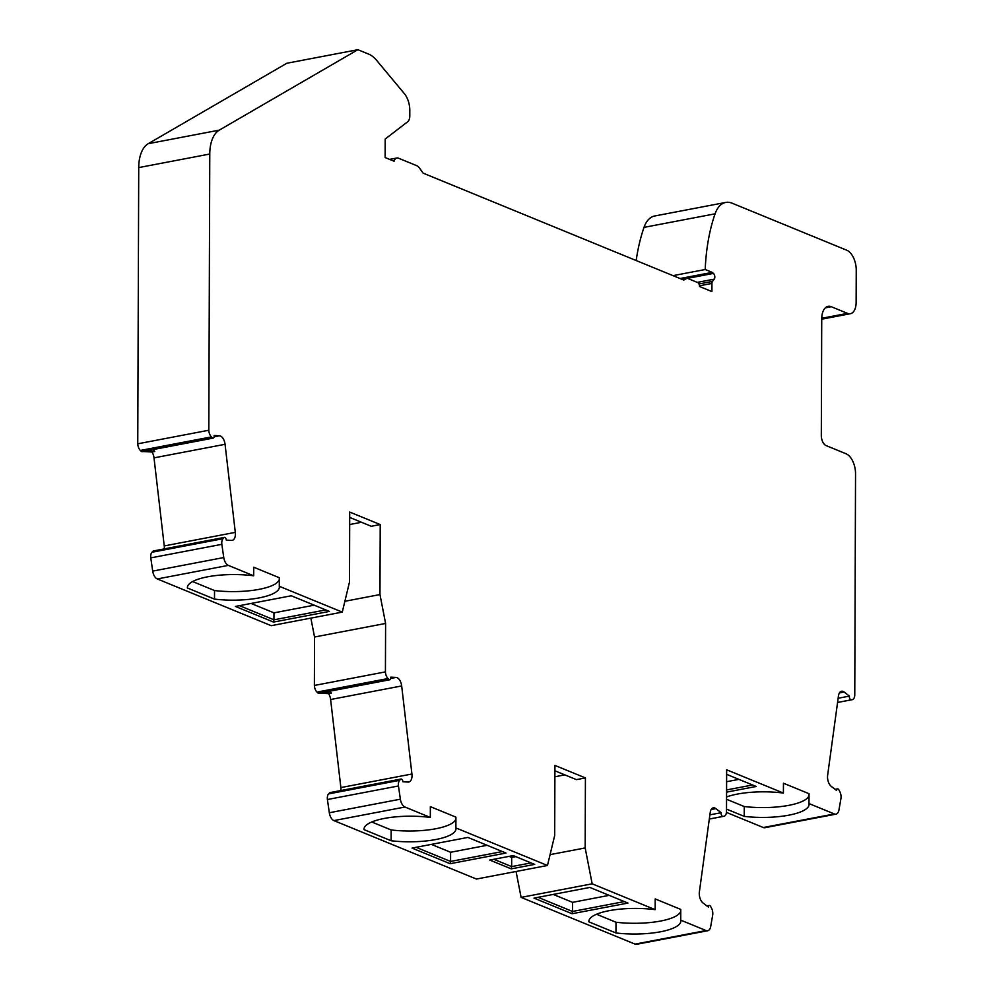 <?xml version="1.0" encoding="UTF-8"?>
<svg xmlns="http://www.w3.org/2000/svg" width="994" height="994" viewBox="0 0 994 994"><rect width="100%" height="100%" fill="white"/><g stroke="black" fill="none" stroke-linecap="round" stroke-linejoin="round"><path stroke-width="1.49" d="M192.625 581.552L214.53 590.548L214.493 599.109L187.394 587.988L187.394 587.181M187.394 587.988A46.942 13.195 0.2 0 1 187.381 587.578A46.942 13.195 0.2 0 1 207.647 576.806A46.942 13.195 0.2 0 1 253.694 575.799L228.334 565.387A8.387 4.572 79.2 0 1 223.762 557.547L152.703 571.103L150.777 557.882A6.71 3.665 -100.8 0 1 151.97 552.242L152.865 551.26A2.51 1.379 -100.8 0 1 153.349 550.974L224.408 537.406A2.51 1.379 79.2 0 0 223.923 537.692L223.029 538.686A6.71 3.665 79.2 0 0 221.836 544.327L223.762 557.547M319.099 693.153A2.51 1.379 -100.8 0 1 318.776 693.303A2.51 1.379 -100.8 0 1 317.856 692.942L316.987 692.097L388.033 678.542A6.71 3.665 79.2 0 1 385.423 671.882L385.597 623.449L379.969 594.574L380.217 524.559L349.726 512.059L349.49 582.074L342.271 612.118L279.277 586.286L279.302 577.725L253.731 567.226L253.694 575.799M214.53 590.548A46.942 13.195 -179.8 0 0 259.123 589.343A46.942 13.195 -179.8 0 0 279.289 579.415M279.277 586.286A46.942 13.195 0.2 0 1 279.364 587.131A46.942 13.195 0.2 0 1 259.099 597.903A46.942 13.195 0.2 0 1 214.493 599.109M137.756 443.809L138.725 167.588A33.535 18.314 -100.8 0 1 148.218 143.695L286.831 63.256L357.89 49.7L219.276 130.139A33.535 18.314 79.2 0 0 209.771 154.033L208.815 430.24A6.71 3.665 79.2 0 0 211.424 436.9L212.294 437.745L141.235 451.301L140.365 450.456A6.71 3.665 -100.8 0 1 137.756 443.809L208.815 430.24M357.89 49.7L368.675 54.123A33.535 18.314 79.2 0 1 376.701 60.435L404.359 93.647A16.761 9.157 79.2 0 1 409.801 110.496L409.789 115.938A8.387 4.572 79.2 0 1 407.739 121.703L385.187 139.036L385.125 157.549L394.096 161.227A8.387 4.572 79.2 0 1 396.879 158.009L389.636 159.388M697.316 282.383L714.264 279.152L712.499 281.377A3.355 1.826 79.2 0 0 711.94 283.427L711.915 291.577L699.527 286.496A3.355 1.826 79.2 0 0 697.626 282.52L687.662 278.419A3.355 1.826 79.2 0 0 687.016 278.345A3.355 1.826 79.2 0 0 686.705 278.469L683.835 280.084L423.133 173.142L419.306 167.824A8.387 4.572 79.2 0 0 416.921 165.762L398.482 158.195A8.387 4.572 79.2 0 0 396.879 158.009M714.264 279.152A3.355 1.826 79.2 0 0 713.419 273.412L687.488 278.37M680.058 278.531L712.238 272.393L713.419 273.412M712.238 272.393L705.206 269.511A159.288 86.987 79.2 0 1 715.071 213.822L644.013 227.377A33.535 18.314 -100.8 0 1 654.661 215.996L725.707 202.441A33.535 18.314 79.2 0 0 715.071 213.822M726.552 796.964A46.942 13.195 0.2 0 1 737.362 794.082A46.942 13.195 0.2 0 1 783.409 793.063L783.446 783.222L809.029 793.709L808.992 803.562L834.351 813.962A8.387 4.572 79.2 0 0 835.942 814.148A8.387 4.572 79.2 0 0 838.973 809.886L840.986 798.281A6.71 3.665 -100.8 0 0 839.831 791.671L838.936 789.957A2.51 1.379 79.2 0 0 837.507 788.888A2.51 1.379 79.2 0 0 836.563 790.454L831.27 786.366A8.387 4.572 -100.8 0 1 827.629 775.32L838.464 695.899A8.387 4.572 -100.8 0 1 841.545 691.252A8.387 4.572 -100.8 0 1 844.13 692.023L849.435 696.098A2.51 1.379 79.2 0 0 849.795 698.67A2.51 1.379 79.2 0 0 851.237 699.813L852.119 699.689A6.71 3.665 79.2 0 0 852.218 699.677A6.71 3.665 79.2 0 0 854.765 695.191L855.536 473.778A16.761 9.157 79.2 0 0 846.068 453.773L826.051 445.573A8.387 4.572 -100.8 0 1 821.317 435.571L821.727 318.912A16.761 9.157 -100.8 0 1 828.114 306.351A16.761 9.157 -100.8 0 1 831.307 306.724L847.509 313.371A15.096 8.238 79.2 0 0 850.392 313.706A15.096 8.238 79.2 0 0 856.132 302.412L856.244 270.219A16.761 9.157 79.2 0 0 846.776 250.227L732.106 203.198A33.535 18.314 79.2 0 0 725.707 202.441M783.409 793.063L726.651 769.791L726.502 811.787A6.71 3.665 79.2 0 1 723.967 816.273A6.71 3.665 79.2 0 1 723.856 816.285L709.306 819.068L723.967 816.273M455.886 827.927A46.942 13.195 0.2 0 1 455.985 828.772A46.942 13.195 0.2 0 1 435.707 839.545A46.942 13.195 0.2 0 1 391.114 840.75L364.015 829.63A46.942 13.195 0.2 0 1 363.99 829.232A46.942 13.195 0.2 0 1 384.268 818.447A46.942 13.195 0.2 0 1 430.315 817.441L430.352 806.643L455.923 817.13L455.886 827.927L547.47 865.488L554.689 835.445L554.925 765.417L585.416 777.929L585.168 847.944L592.163 883.815L655.158 909.659L655.195 898.924L680.766 909.411L680.728 920.146L706.088 930.546A8.387 4.572 79.2 0 0 707.691 930.744A8.387 4.572 79.2 0 0 710.71 926.47L712.723 914.878A6.71 3.665 -100.8 0 0 711.567 908.267L710.685 906.553A2.51 1.379 79.2 0 0 709.256 905.484A2.51 1.379 79.2 0 0 708.312 907.037L703.006 902.962A8.387 4.572 -100.8 0 1 699.378 891.916L710.201 812.496A8.387 4.572 -100.8 0 1 713.294 807.849A8.387 4.572 -100.8 0 1 715.879 808.619L721.172 812.694A2.51 1.379 79.2 0 0 721.545 815.254A2.51 1.379 79.2 0 0 722.973 816.409L723.856 816.285M430.315 817.441L404.956 807.029A8.387 4.572 79.2 0 1 400.371 799.188L329.325 812.744L327.399 799.524A6.71 3.665 -100.8 0 1 328.592 793.883L329.486 792.901A2.51 1.379 -100.8 0 1 329.971 792.616L401.017 779.048A2.51 1.379 79.2 0 0 400.545 779.333L399.65 780.327A6.71 3.665 79.2 0 0 398.445 785.968L400.371 799.188M318.776 693.303L389.834 679.747A2.51 1.379 -100.8 0 0 390.741 677.163L396.047 677.436A8.387 4.572 -100.8 0 1 401.675 685.947L411.926 774.015A8.387 4.572 79.2 0 1 408.832 782.005A8.387 4.572 79.2 0 1 408.223 782.054L402.905 781.781A2.51 1.379 79.2 0 0 401.017 779.048M389.834 679.747A2.51 1.379 -100.8 0 1 388.915 679.387L317.856 692.942M388.033 678.542L388.915 679.387M142.49 451.512A2.51 1.379 -100.8 0 1 142.167 451.661L213.213 438.093A2.51 1.379 -100.8 0 0 214.12 435.521L219.425 435.794A8.387 4.572 -100.8 0 1 225.054 444.306L235.305 532.374A8.387 4.572 79.2 0 1 232.211 540.363A8.387 4.572 79.2 0 1 231.602 540.413L226.297 540.14A2.51 1.379 79.2 0 0 224.408 537.406M213.213 438.093A2.51 1.379 -100.8 0 1 212.294 437.745M142.167 451.661A2.51 1.379 -100.8 0 1 141.235 451.301M164.283 548.887A8.387 4.572 79.2 0 0 164.246 545.93L154.008 457.861A8.387 4.572 79.2 0 0 151.995 451.997L142.825 451.537M342.271 612.118L271.213 625.686L157.288 578.955A8.387 4.572 -100.8 0 1 152.703 571.103M385.597 623.449L314.539 637.005L310.861 618.119M314.539 637.005L314.377 685.45A6.71 3.665 -100.8 0 0 316.987 692.097M340.905 790.528A8.387 4.572 79.2 0 0 340.867 787.571L330.617 699.503A8.387 4.572 79.2 0 0 328.616 693.638L319.434 693.178M547.47 865.488L476.412 879.044L333.897 820.597A8.387 4.572 -100.8 0 1 329.325 812.744M592.163 883.815L521.104 897.383L516.06 871.477M521.104 897.383L635.042 944.114A8.387 4.572 -100.8 0 0 636.632 944.3L707.691 930.744M726.452 812.409L763.293 827.517A8.387 4.572 -100.8 0 0 764.895 827.704L835.942 814.148M636.185 260.527A159.288 86.987 -100.8 0 1 644.013 227.377M145.584 451.003L154.753 451.475A8.387 4.572 79.2 0 0 153.051 449.586M154.753 451.475L151.995 451.997M150.777 557.882L221.836 544.327M273.524 622.07L329.399 611.409L291.292 595.779L235.404 606.439L273.524 622.07L273.946 619.809L239.467 605.657M361.518 522.272L349.689 524.534M380.217 524.559L371.247 526.273L349.714 517.439M379.969 594.574L344.868 601.283M385.423 671.882L314.377 685.45M322.205 692.644L331.375 693.116A8.387 4.572 79.2 0 0 329.66 691.228M331.375 693.116L328.616 693.638M327.399 799.524L398.445 785.968M489.756 860.058L511.227 868.868L534.673 864.382L513.202 855.586L489.756 860.058M412.025 848.081L450.133 863.711L506.021 853.051L467.901 837.42L412.025 848.081M364.015 829.63L364.015 828.822M391.114 840.75L391.151 829.953L371.756 822.001M391.151 829.953A46.942 13.195 -179.8 0 0 435.745 828.76A46.942 13.195 -179.8 0 0 455.923 818.832M564.816 774.86L554.888 776.761M585.416 777.929L576.445 779.631L554.913 770.797M585.168 847.944L550.067 854.641M680.728 920.146A46.942 13.195 0.2 0 1 680.828 920.991A46.942 13.195 0.2 0 1 660.563 931.776A46.942 13.195 0.2 0 1 615.957 932.968L588.858 921.848A46.942 13.195 0.2 0 1 588.833 921.45A46.942 13.195 0.2 0 1 609.111 910.678A46.942 13.195 0.2 0 1 655.158 909.659M572.084 913.734L627.959 903.061L589.852 887.431L533.977 898.104L572.084 913.734L572.519 911.461L538.04 897.321M588.858 921.848L588.858 921.053M596.537 914.244L615.994 922.233L615.957 932.968M615.994 922.233A46.942 13.195 -179.8 0 0 660.6 921.04A46.942 13.195 -179.8 0 0 680.766 911.113M721.172 812.694L709.89 814.844M738.902 779.371L726.614 781.719M752.595 784.987L726.577 789.944M726.577 792.131L756.223 786.478L726.639 774.338M808.992 803.562A46.942 13.195 0.2 0 1 809.079 804.407A46.942 13.195 0.2 0 1 788.814 815.179A46.942 13.195 0.2 0 1 744.22 816.372L726.515 809.116M726.552 799.275L744.245 806.532L744.22 816.372M744.245 806.532A46.942 13.195 -179.8 0 0 788.851 805.339A46.942 13.195 -179.8 0 0 809.017 795.411M849.435 696.098L838.141 698.26M673.025 275.649L705.206 269.511M624.331 901.583L572.519 911.461L572.556 902.341L553.248 894.426M609.16 895.358L572.556 902.341M511.227 868.868L511.649 866.606L493.819 859.288M531.044 862.904L511.649 866.606L511.686 857.424L515.787 856.642M509.114 856.368L511.686 857.424M450.133 863.711L450.568 861.45L416.088 847.298M502.392 851.56L450.568 861.45L450.605 852.268L431.384 844.391M487.122 845.298L450.605 852.268M325.771 609.918L273.946 619.809L273.971 612.851L251.06 603.445M273.971 612.851L314.203 605.172M138.725 167.588L209.771 154.033M140.365 450.456L211.424 436.9M219.425 435.794L214.12 436.801M154.008 457.861L225.054 444.306M235.305 532.374L164.246 545.93M152.865 551.26L223.923 537.692M223.029 538.686L151.97 552.242M157.288 578.955L228.334 565.387M396.047 677.436L390.741 678.442M330.617 699.503L401.675 685.947M411.926 774.015L340.867 787.571M329.486 792.901L400.545 779.333M399.65 780.327L328.592 793.883M333.897 820.597L404.956 807.029M706.088 930.546L635.042 944.114M711.17 809.514L715.879 808.619M709.318 819.019L722.973 816.409M834.351 813.962L763.293 827.517M839.421 692.917L844.13 692.023M852.119 699.689L837.569 702.472L851.237 699.813M825.281 307.879L831.307 306.724M847.509 313.371L821.74 318.291M712.499 281.377L698.956 283.961M699.478 285.8L711.94 283.427M682.058 279.351L686.705 278.469M219.276 130.139L148.218 143.695M706.871 905.932L709.256 905.484M835.122 789.348L837.507 788.888M837.569 702.472L852.218 699.677M850.392 313.706L821.727 319.186M687.016 278.345L681.971 279.314"/></g></svg>
